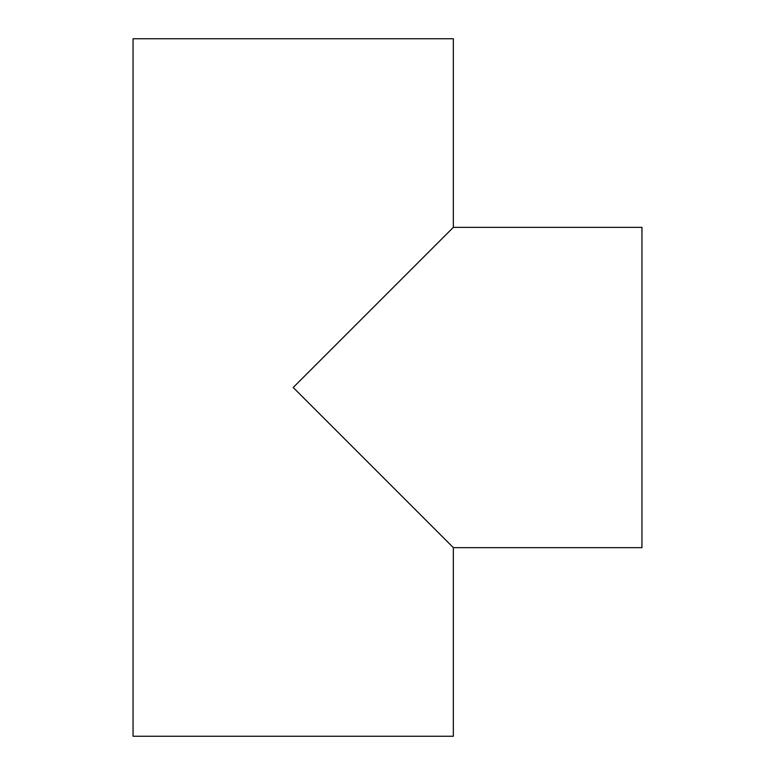 <?xml version="1.0" encoding="UTF-8"?>
<svg xmlns="http://www.w3.org/2000/svg" width="775" height="775" viewBox="0 0 775 775"><rect width="100%" height="100%" fill="white"/><g stroke="black" fill="none" stroke-linecap="round" stroke-linejoin="round"><path stroke-width="1.16" d="M641.942 227.356L453.336 227.356L293.192 387.5L453.336 547.644L641.942 547.644L641.942 227.356L641.942 547.644L453.336 547.644L293.192 387.5L453.336 227.356L453.336 38.75L133.058 38.75L133.058 736.25L453.336 736.25L453.336 547.644L453.336 736.25L133.058 736.25L133.058 38.75L453.336 38.75L453.336 227.356L641.942 227.356M296.021 384.671L300.642 380.06"/></g></svg>
